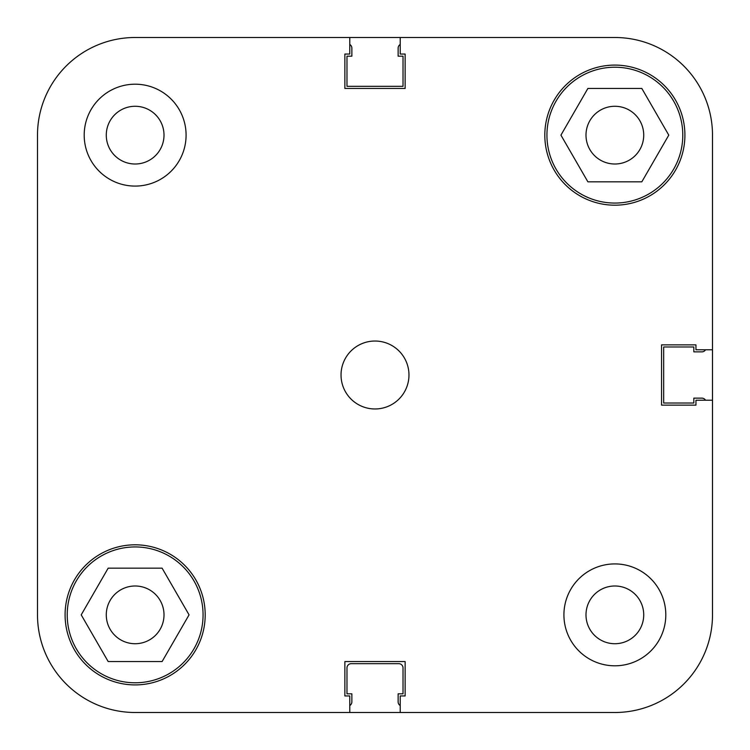 <?xml version="1.0" encoding="UTF-8"?>
<svg xmlns="http://www.w3.org/2000/svg" width="750" height="750" viewBox="0 0 750 750"><rect width="100%" height="100%" fill="white"/><g stroke="black" fill="none" stroke-linecap="round" stroke-linejoin="round"><path stroke-width="1.12" d="M67.219 614.859A67.922 67.922 0 0 1 135.141 546.938A67.922 67.922 0 0 1 203.062 614.859A67.922 67.922 0 0 1 135.141 682.781A67.922 67.922 0 0 1 67.219 614.859M546.938 135.141A67.922 67.922 0 0 1 614.859 67.219A67.922 67.922 0 0 1 682.781 135.141A67.922 67.922 0 0 1 614.859 203.062A67.922 67.922 0 0 1 546.938 135.141M106.275 135.141A28.866 28.866 0 0 0 135.141 164.006A28.866 28.866 0 0 0 164.006 135.141A28.866 28.866 0 0 0 135.141 106.275A28.866 28.866 0 0 0 106.275 135.141M585.994 614.859A28.866 28.866 0 0 0 614.859 643.725A28.866 28.866 0 0 0 643.725 614.859A28.866 28.866 0 0 0 614.859 585.994A28.866 28.866 0 0 0 585.994 614.859M563.916 614.859A50.944 50.944 0 0 0 614.859 665.803A50.944 50.944 0 0 0 665.803 614.859A50.944 50.944 0 0 0 614.859 563.916A50.944 50.944 0 0 0 563.916 614.859M84.197 135.141A50.944 50.944 0 0 0 135.141 186.084A50.944 50.944 0 0 0 186.084 135.141A50.944 50.944 0 0 0 135.141 84.197A50.944 50.944 0 0 0 84.197 135.141M341.034 375A33.966 33.966 0 0 0 375 408.966A33.966 33.966 0 0 0 408.966 375A33.966 33.966 0 0 0 375 341.034A33.966 33.966 0 0 0 341.034 375M65.091 614.859A70.05 70.05 0 0 0 135.141 684.909A70.05 70.05 0 0 0 205.191 614.859A70.05 70.05 0 0 0 135.141 544.809A70.05 70.05 0 0 0 65.091 614.859M544.809 135.141A70.05 70.05 0 0 0 614.859 205.191A70.05 70.05 0 0 0 684.909 135.141A70.05 70.05 0 0 0 614.859 65.091A70.05 70.05 0 0 0 544.809 135.141M643.725 135.141A28.866 28.866 0 0 1 614.859 164.006A28.866 28.866 0 0 1 585.994 135.141A28.866 28.866 0 0 1 614.859 106.275A28.866 28.866 0 0 1 643.725 135.141M164.006 614.859A28.866 28.866 0 0 1 135.141 643.725A28.866 28.866 0 0 1 106.275 614.859A28.866 28.866 0 0 1 135.141 585.994A28.866 28.866 0 0 1 164.006 614.859M614.859 712.5L135.141 712.5A97.641 97.641 0 0 1 37.5 614.859L37.5 135.141A97.641 97.641 0 0 1 135.141 37.5L349.781 37.5L349.781 54.056L344.859 54.056L344.859 88.444L405.141 88.444L405.141 54.056L400.219 54.056L400.219 37.5L614.859 37.5A97.641 97.641 0 0 1 712.5 135.141L712.5 349.781L695.944 349.781L695.944 344.859L661.556 344.859L661.556 405.141L695.944 405.141L695.944 400.219L712.5 400.219L712.5 614.859A97.641 97.641 0 0 1 614.859 712.5L400.219 712.5L400.219 695.944L405.141 695.944L405.141 661.556L344.859 661.556L344.859 695.944L349.781 695.944L349.781 712.5L135.141 712.5M587.897 181.838L560.934 135.141L587.897 88.444L641.822 88.444L668.784 135.141L641.822 181.838L587.897 181.838M189.066 614.859L162.103 661.556L108.178 661.556L81.216 614.859L108.178 568.162L162.103 568.162L189.066 614.859M614.859 37.5L135.141 37.5M712.5 614.859L712.5 135.141M349.781 705.534A4.247 4.247 0 0 0 351.863 701.887L351.863 693.825L346.978 693.825L346.978 667.922A4.247 4.247 0 0 1 351.225 663.675L398.775 663.675A4.247 4.247 0 0 1 403.022 667.922L403.022 693.825L398.137 693.825L398.137 701.887A4.247 4.247 0 0 0 400.219 705.534M705.534 400.219A4.247 4.247 0 0 0 701.887 398.137L693.825 398.137L693.825 403.022L663.675 403.022L663.675 346.978L693.825 346.978L693.825 351.863L701.887 351.863A4.247 4.247 0 0 0 705.534 349.781M400.219 44.466A4.247 4.247 0 0 0 398.137 48.112L398.137 56.175L403.022 56.175L403.022 86.325L346.978 86.325L346.978 56.175L351.863 56.175L351.863 48.112A4.247 4.247 0 0 0 349.781 44.466"/></g></svg>
